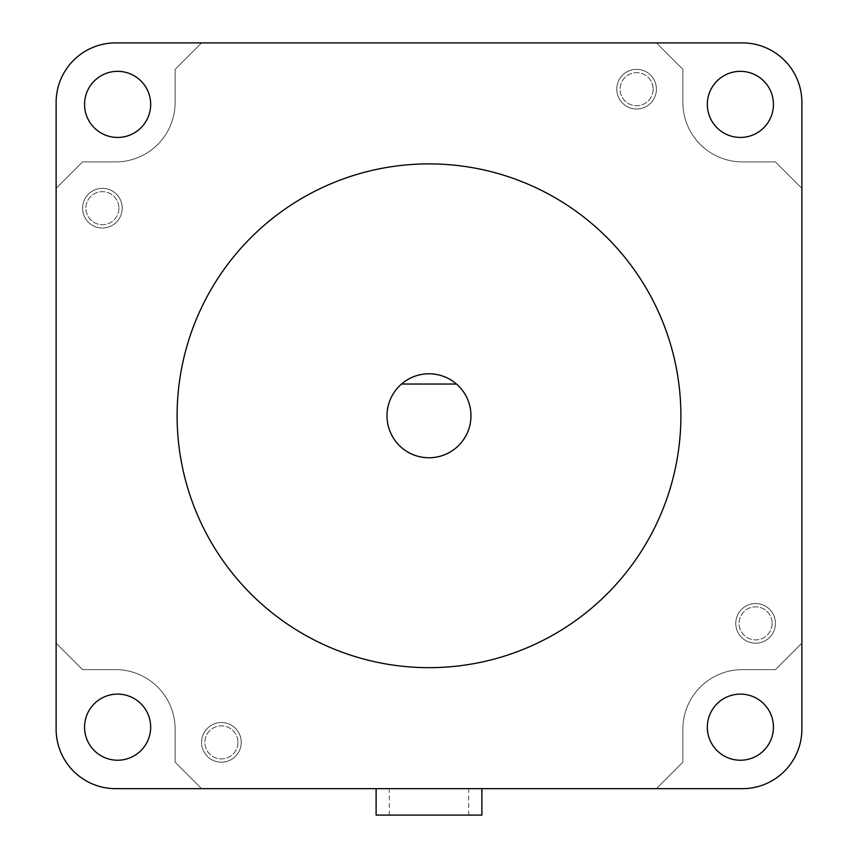 <?xml version="1.0" encoding="UTF-8"?>
<svg xmlns="http://www.w3.org/2000/svg" width="858" height="858" viewBox="0 0 858 858"><rect width="100%" height="100%" fill="white"/><g stroke="black" fill="none" stroke-linecap="round" stroke-linejoin="round"><path stroke-width="0.64" stroke-dasharray="4.29 3.22" d="M175.129 729.15A59.502 59.502 0 0 0 115.626 669.648L82.572 669.648L56.124 643.21L56.124 188.352L82.572 161.905L115.626 161.905A59.502 59.502 0 0 0 175.129 102.402L175.129 69.348L201.576 42.9L656.424 42.9L682.871 69.348L682.871 102.402A59.502 59.502 0 0 0 742.374 161.905L775.428 161.905L801.876 188.352L801.876 643.21L775.428 669.648L742.374 669.648A59.502 59.502 0 0 0 682.871 729.15L682.871 762.204L656.424 788.652L201.576 788.652L175.129 762.204L175.129 729.15A59.502 59.502 0 0 0 115.626 669.648L82.572 669.648L56.124 643.21L56.124 188.352L82.572 161.905L115.626 161.905A59.502 59.502 0 0 0 175.129 102.402L175.129 69.348L201.576 42.9L656.424 42.9L682.871 69.348L682.871 102.402A59.502 59.502 0 0 0 742.374 161.905L775.428 161.905L801.876 188.352L801.876 643.21L775.428 669.648L742.374 669.648A59.502 59.502 0 0 0 682.871 729.15L682.871 762.204L656.424 788.652L201.576 788.652L175.129 762.204L175.129 729.15L175.129 762.204L201.576 788.652L115.626 788.652A59.502 59.502 0 0 1 56.124 729.15L56.124 102.402A59.502 59.502 0 0 1 115.626 42.9L742.374 42.9A59.502 59.502 0 0 1 801.876 102.402L801.876 729.15A59.502 59.502 0 0 1 742.374 788.652L201.576 788.652L175.129 762.204L175.129 729.15A59.502 59.502 0 0 0 115.626 669.648A59.502 59.502 0 0 1 175.129 729.15A59.502 59.502 0 0 0 115.626 669.648A59.502 59.502 0 0 1 175.129 729.15M470.978 415.776A41.978 41.978 0 0 0 429 373.798A41.978 41.978 0 0 0 387.022 415.776A41.978 41.978 0 0 0 429 457.764A41.978 41.978 0 0 0 470.978 415.776A41.978 41.978 0 0 1 429 457.764A41.978 41.978 0 0 1 401.512 384.041L456.488 384.041A41.978 41.978 0 0 1 429 457.764A41.978 41.978 0 0 1 387.022 415.776A41.978 41.978 0 0 1 429 373.798A41.978 41.978 0 0 1 470.978 415.776M680.887 415.776A251.887 251.887 0 0 0 429 163.889A251.887 251.887 0 0 0 177.113 415.776A251.887 251.887 0 0 0 429 667.663A251.887 251.887 0 0 0 680.887 415.776M84.556 727.166A33.054 33.054 0 0 0 117.61 760.231A33.054 33.054 0 0 0 150.665 727.166A33.054 33.054 0 0 0 117.61 694.111A33.054 33.054 0 0 0 84.556 727.166M150.665 104.386A33.054 33.054 0 0 1 117.61 137.441A33.054 33.054 0 0 1 84.556 104.386A33.054 33.054 0 0 1 117.61 71.332A33.054 33.054 0 0 1 150.665 104.386M707.335 104.386A33.054 33.054 0 0 0 740.39 137.441A33.054 33.054 0 0 0 773.444 104.386A33.054 33.054 0 0 0 740.39 71.332A33.054 33.054 0 0 0 707.335 104.386M707.335 727.166A33.054 33.054 0 0 0 740.39 760.231A33.054 33.054 0 0 0 773.444 727.166A33.054 33.054 0 0 0 740.39 694.111A33.054 33.054 0 0 0 707.335 727.166M82.572 669.648L115.626 669.648L82.572 669.648L56.124 643.21L82.572 669.648L115.626 669.648L82.572 669.648L56.124 643.21L56.124 188.352L82.572 161.905L56.124 188.352L82.572 161.905L115.626 161.905L82.572 161.905L115.626 161.905L82.572 161.905L56.124 188.352L56.124 643.21L82.572 669.648M175.129 102.402A59.502 59.502 0 0 1 115.626 161.905A59.502 59.502 0 0 0 175.129 102.402A59.502 59.502 0 0 1 115.626 161.905A59.502 59.502 0 0 0 175.129 102.402L175.129 69.348L175.129 102.402L175.129 69.348L201.576 42.9L175.129 69.348L175.129 102.402M656.424 42.9L682.871 69.348L656.424 42.9L682.871 69.348L682.871 102.402L682.871 69.348L682.871 102.402L682.871 69.348L656.424 42.9L201.576 42.9L656.424 42.9M742.374 161.905A59.502 59.502 0 0 1 682.871 102.402A59.502 59.502 0 0 0 742.374 161.905A59.502 59.502 0 0 1 682.871 102.402A59.502 59.502 0 0 0 742.374 161.905L775.428 161.905L742.374 161.905L775.428 161.905L801.876 188.352L775.428 161.905L742.374 161.905M801.876 643.21L775.428 669.648L801.876 643.21L775.428 669.648L742.374 669.648L775.428 669.648L742.374 669.648L775.428 669.648L801.876 643.21L801.876 188.352L801.876 643.21M682.871 729.15A59.502 59.502 0 0 1 742.374 669.648A59.502 59.502 0 0 0 682.871 729.15A59.502 59.502 0 0 1 742.374 669.648A59.502 59.502 0 0 0 682.871 729.15L682.871 762.204L682.871 729.15L682.871 762.204L656.424 788.652L682.871 762.204L682.871 729.15M429 788.652L481.896 788.652L429 788.652M376.104 815.1L481.896 815.1M401.512 384.041A41.978 41.978 0 0 1 456.488 384.041L401.512 384.041L456.488 384.041M656.424 89.178A19.831 19.831 0 0 1 636.593 109.009A19.831 19.831 0 0 1 616.763 89.178A19.831 19.831 0 0 1 636.593 69.348A19.831 19.831 0 0 1 656.424 89.178A19.831 19.831 0 0 1 636.593 109.009A19.831 19.831 0 0 1 616.763 89.178A19.831 19.831 0 0 1 636.593 69.348A19.831 19.831 0 0 1 656.424 89.178M653.12 89.178A16.527 16.527 0 0 1 636.593 105.706A16.527 16.527 0 0 1 620.066 89.178A16.527 16.527 0 0 1 636.593 72.651A16.527 16.527 0 0 1 653.12 89.178A16.527 16.527 0 0 1 636.593 105.706A16.527 16.527 0 0 1 620.066 89.178A16.527 16.527 0 0 1 636.593 72.651A16.527 16.527 0 0 1 653.12 89.178M122.233 208.183A19.831 19.831 0 0 1 102.402 228.013A19.831 19.831 0 0 1 82.572 208.183A19.831 19.831 0 0 1 102.402 188.352A19.831 19.831 0 0 1 122.233 208.183A19.831 19.831 0 0 1 102.402 228.013A19.831 19.831 0 0 1 82.572 208.183A19.831 19.831 0 0 1 102.402 188.352A19.831 19.831 0 0 1 122.233 208.183M118.93 208.183A16.527 16.527 0 0 1 102.402 224.71A16.527 16.527 0 0 1 85.875 208.183A16.527 16.527 0 0 1 102.402 191.656A16.527 16.527 0 0 1 118.93 208.183A16.527 16.527 0 0 1 102.402 224.71A16.527 16.527 0 0 1 85.875 208.183A16.527 16.527 0 0 1 102.402 191.656A16.527 16.527 0 0 1 118.93 208.183M241.237 742.374A19.831 19.831 0 0 1 221.407 762.204A19.831 19.831 0 0 1 201.576 742.374A19.831 19.831 0 0 1 221.407 722.543A19.831 19.831 0 0 1 241.237 742.374A19.831 19.831 0 0 1 221.407 762.204A19.831 19.831 0 0 1 201.576 742.374A19.831 19.831 0 0 1 221.407 722.543A19.831 19.831 0 0 1 241.237 742.374M237.934 742.374A16.527 16.527 0 0 1 221.407 758.901A16.527 16.527 0 0 1 204.88 742.374A16.527 16.527 0 0 1 221.407 725.847A16.527 16.527 0 0 1 237.934 742.374A16.527 16.527 0 0 1 221.407 758.901A16.527 16.527 0 0 1 204.88 742.374A16.527 16.527 0 0 1 221.407 725.847A16.527 16.527 0 0 1 237.934 742.374M775.428 623.369A19.831 19.831 0 0 1 755.598 643.21A19.831 19.831 0 0 1 735.767 623.369A19.831 19.831 0 0 1 755.598 603.539A19.831 19.831 0 0 1 775.428 623.369A19.831 19.831 0 0 1 755.598 643.21A19.831 19.831 0 0 1 735.767 623.369A19.831 19.831 0 0 1 755.598 603.539A19.831 19.831 0 0 1 775.428 623.369M772.125 623.369A16.527 16.527 0 0 1 755.598 639.896A16.527 16.527 0 0 1 739.07 623.369A16.527 16.527 0 0 1 755.598 606.842A16.527 16.527 0 0 1 772.125 623.369A16.527 16.527 0 0 1 755.598 639.896A16.527 16.527 0 0 1 739.07 623.369A16.527 16.527 0 0 1 755.598 606.842A16.527 16.527 0 0 1 772.125 623.369M656.424 788.652L201.576 788.652L175.129 762.204L201.576 788.652L656.424 788.652L682.871 762.204L656.424 788.652M175.129 69.348L201.576 42.9L175.129 69.348M775.428 161.905L801.876 188.352L775.428 161.905M429 815.1L468.672 815.1L429 815.1M389.328 815.1L389.328 788.652M468.672 815.1L468.672 788.652"/><path stroke-width="1.29" d="M470.978 415.776A41.978 41.978 0 0 0 401.512 384.041A41.978 41.978 0 0 0 429 457.764A41.978 41.978 0 0 0 470.978 415.776M680.887 415.776A251.887 251.887 0 0 0 429 163.889A251.887 251.887 0 0 0 177.113 415.776A251.887 251.887 0 0 0 429 667.663A251.887 251.887 0 0 0 680.887 415.776M84.556 727.166A33.054 33.054 0 0 0 117.61 760.231A33.054 33.054 0 0 0 150.665 727.166A33.054 33.054 0 0 0 117.61 694.111A33.054 33.054 0 0 0 84.556 727.166M84.556 104.386A33.054 33.054 0 0 0 117.61 137.441A33.054 33.054 0 0 0 150.665 104.386A33.054 33.054 0 0 0 117.61 71.332A33.054 33.054 0 0 0 84.556 104.386M707.335 104.386A33.054 33.054 0 0 0 740.39 137.441A33.054 33.054 0 0 0 773.444 104.386A33.054 33.054 0 0 0 740.39 71.332A33.054 33.054 0 0 0 707.335 104.386M707.335 727.166A33.054 33.054 0 0 0 740.39 760.231A33.054 33.054 0 0 0 773.444 727.166A33.054 33.054 0 0 0 740.39 694.111A33.054 33.054 0 0 0 707.335 727.166M56.124 102.402L56.124 729.15A59.502 59.502 0 0 0 115.626 788.652L742.374 788.652A59.502 59.502 0 0 0 801.876 729.15L801.876 102.402A59.502 59.502 0 0 0 742.374 42.9L115.626 42.9A59.502 59.502 0 0 0 56.124 102.402M401.512 384.041L456.488 384.041M481.896 788.652L481.896 815.1L376.104 815.1L376.104 788.652"/></g></svg>
